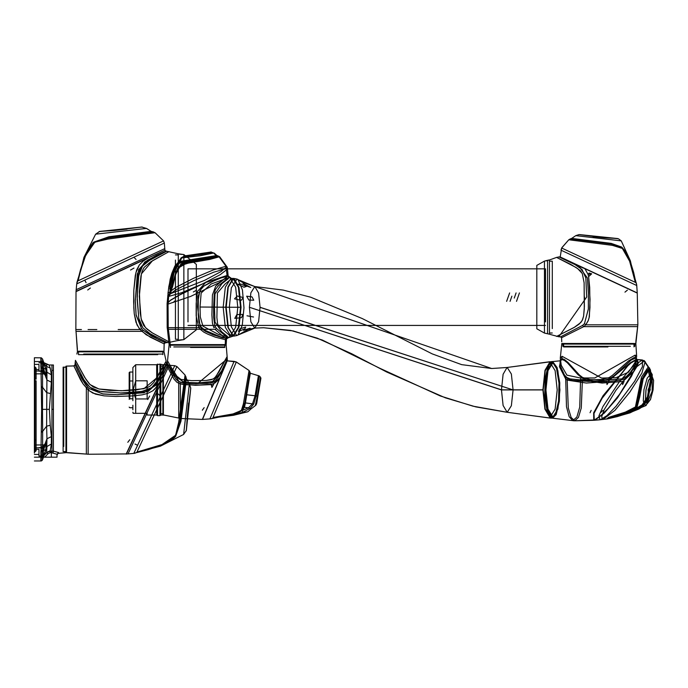 <?xml version="1.0" encoding="UTF-8"?>
<svg xmlns="http://www.w3.org/2000/svg" width="688" height="688" viewBox="0 0 688 688"><rect width="100%" height="100%" fill="white"/><g stroke="black" fill="none" stroke-linecap="round" stroke-linejoin="round"><path stroke-width="1.03" d="M34.4 451.474L34.4 357.803L34.4 361.587L41.349 361.587L40.867 357.803L41.383 357.88L40.867 357.803L41.598 409.403L40.859 461.003L41.349 457.21L34.4 457.21L41.426 457.21L34.4 457.21L41.426 457.21L40.867 461.003L40.884 451.474L42.51 451.56L40.884 451.474M34.4 367.332L34.4 357.803L34.4 361.587L41.65 361.587L34.4 361.587M34.4 371.718L34.4 373.808L34.4 371.718M34.4 445.729L34.4 447.828L34.4 445.729M34.4 369.232L36.094 369.456L34.968 369.232L34.968 366.962L36.094 368.097L36.094 379.165L36.094 368.097L34.968 366.962L34.968 378.056L34.968 369.232L34.4 369.232L34.4 366.962L34.4 451.835L34.4 449.574L34.968 449.574L34.4 449.574M34.4 453.057L34.4 449.29L34.4 453.057M34.4 365.741L34.4 369.508L34.4 365.741M42.51 367.246L40.884 367.332L42.51 367.246L42.536 359.067L42.553 368.467L46.982 380.025L51.359 382.175L51.359 374.788L46.982 372.251L46.569 366.48L42.51 361.819L41.349 361.587L42.639 362.198L42.536 359.067L46.982 372.251L46.569 366.48L42.63 362.163L41.349 361.587L42.639 362.198L42.536 359.067L46.982 372.251L46.578 426.225L42.63 431.385L42.553 459.696L42.639 456.6L41.349 457.21L42.63 456.626M41.392 431.35L42.63 431.385L42.51 409.403L41.598 409.403M50.104 452.747L47.876 453.848L46.569 452.317L50.224 450.692L50.104 451.156L51.376 451.156L51.376 452.747L50.104 452.747L50.104 451.156L46.569 452.799L42.596 456.798L41.426 457.21L57.035 457.21L51.376 457.21L51.376 452.747L51.376 457.21M42.957 457.21L41.486 457.21L42.957 457.21L42.63 456.643L46.569 452.317L46.982 438.781L51.359 436.622L51.359 444.018L50.224 450.692M40.884 367.332L40.867 357.803L42.484 358.921L44.892 365.509L42.639 362.198L44.892 365.509L42.484 358.921L40.927 357.906L41.349 361.587L49.089 364.95L50.224 368.106L49.089 364.95L53.432 365.01L53.432 451.199L58.583 452.575L57.035 454.235L57.035 457.21L57.035 454.235L57.035 455.026L57.035 454.235L51.806 452.756L57.035 454.235L58.583 452.566L53.432 451.199L53.071 452.799M44.195 371.718L42.905 370.978L43.464 373.068L44.711 373.808L44.195 371.718M44.195 447.088L44.711 444.998L43.473 445.729L42.905 447.828L44.195 447.088M34.968 366.962L34.4 366.962L34.968 366.962M34.968 451.835L34.4 451.835L34.968 451.835L34.968 449.574L34.968 451.835L36.094 450.709L36.094 449.35L36.094 450.709L34.968 451.835L36.094 450.709M38.924 450.614L38.924 454.381L38.924 450.614M38.924 368.183L38.924 364.416L38.924 368.183M43.378 456.72L41.246 456.084L43.378 456.72L43.43 450.416L46.036 442.995L45.881 449.41L43.181 456.918L43.43 450.416L46.036 442.995L45.881 449.41L41.194 451.818L41.194 454.992L41.194 449.806L41.254 455.938L41.194 447.578L41.194 454.992M51.359 374.788L50.224 368.106L51.359 374.788L51.359 382.175L49.338 409.403L50.215 425.296L46.578 426.225L46.982 438.781L42.553 450.339L40.945 450.081M51.359 382.175L49.338 409.403L42.51 409.403L42.553 368.467L40.945 368.725M42.596 456.798L46.569 452.317L46.982 446.546L51.359 444.018M41.349 457.21L42.639 456.6L44.892 453.297L42.553 459.696L44.892 453.297L42.639 456.6L42.553 459.696L41.383 460.917L34.4 461.003L40.867 461.003L42.493 459.773L42.063 460.504L46.982 446.546L42.484 459.876L42.51 451.56M43.378 362.077L41.246 362.722L43.378 362.077L43.43 368.381L44.565 372.664L41.194 369.963L41.194 371.228L41.246 362.722L41.194 371.228L41.194 366.979L45.881 369.387L43.181 361.888L43.43 368.381L46.036 375.803L45.881 369.387L41.194 366.979M34.4 380.825L34.968 380.825L34.968 449.574L34.968 380.825L36.094 380.825L36.094 437.981L36.094 380.825L34.968 380.825L34.968 378.056L34.4 378.056M34.968 440.75L36.094 439.641L36.094 437.981L36.094 449.35L36.094 439.641L34.4 440.75M38.924 449.806L38.924 456.084L38.924 449.806M38.924 364.932L38.924 371.21L38.924 364.932M41.194 448.843L44.565 446.142L41.194 448.843L41.194 447.596L41.194 449.006M50.215 425.296L51.359 436.622M51.376 451.156L51.935 451.165L51.935 364.95L51.935 409.403L53.432 409.403L53.432 451.199L51.935 451.165L51.806 452.756M46.569 366.48L46.801 364.33L45.107 363.341L49.089 364.95L46.801 364.33L46.569 366.48L50.224 368.106L46.569 366.48M41.194 363.806L41.246 362.722L43.181 361.888L41.246 362.722L43.181 361.888L41.254 362.86L41.194 369.8M43.034 363.376L41.254 363.961L43.034 363.376M41.194 369.963L44.565 372.664L46.036 375.803L45.881 369.387M43.181 456.918L41.254 455.938L43.163 456.901L41.246 456.084L38.924 456.084L41.246 456.084L43.181 456.918M43.034 455.43L41.254 454.837L43.034 455.43M57.035 455.026L58.583 452.575L58.583 453.34L65.971 452.687L65.971 366.171L65.971 452.687L64.844 452.781L64.844 451.663L65.971 451.663L63.141 451.672L63.141 367.134L63.141 451.672M65.971 452.687L65.971 451.663M53.432 409.403L53.432 365.01M157.681 354.63L78.535 354.63L157.681 354.63M163.968 351.8L77.409 351.8L163.968 351.8L166.118 361.131L163.477 366.025L157.027 377.6L143.895 388.746L121.303 390.75L98.866 388.952L90.068 384.549L84.719 377.488L75.448 360.323L85.794 379.157L89.388 383.861L93.284 386.983L99.442 389.081L109.994 390.397L123.358 390.732L135.355 390.096L146.991 387.791L150.362 385.925L153.837 382.373L166.118 361.131L163.968 351.8M83.695 351.8L162.841 351.8L83.695 351.8M77.013 353.512L77.409 351.8L77.013 353.512M76.884 354.062L77.4 351.8M189.32 383.543L186.448 378.95L180.978 421.194L186.448 378.95L189.32 383.543L186.448 378.95L185.726 376.353L179.903 421.864L185.794 376.577L186.147 377.867L185.029 375.063L178.742 422.243L175.578 435.263L161.336 445.084L148.221 449.479L161.336 445.084L175.603 435.229L178.742 422.243L185.029 375.063L176.876 366.515L136.749 452.558L134.375 453.349L136.749 452.558L176.876 366.515L174.752 365.706L169.188 365.302L128.037 453.942L88.176 454.243L88.176 389.941L89.259 388.651L88.176 389.941L92.846 393.097L104.069 395.824L115.825 396.469L133.455 395.884L142.201 394.817L147.851 393.398L152.813 390.767L154.903 388.918L159.539 382.554L156.64 386.914L152.813 390.767L147.851 393.398L142.201 394.817L133.455 395.884L115.825 396.469L104.069 395.824L95.503 394.121L89.079 390.724L83.076 383.947L73.865 365.939L75.061 364.735L75.155 362.559L84.039 379.939L88.167 385.572L92.011 388.737L95.563 390.302L102.022 391.739L120.727 392.925L139.449 391.799L147.198 390.062L150.689 388.342L153.553 385.942L156.486 382.124L166.53 363.35L157.707 380.172L151.704 387.619L142.063 391.377L120.735 392.925L99.407 391.283L89.956 387.284L84.039 379.948L75.155 362.559L75.104 364.846L81.666 378.477L85.716 384.816L89.259 388.651L103.2 394.009L116.573 394.783L144.016 392.728L155.703 385.392L162.411 373.532L166.634 364.072L157.647 382.519L148.169 391.455L117.657 394.783L102.607 393.923L89.259 388.651L87.496 386.871L78.011 371.185L75.061 364.735L75.448 360.323M126.179 454.089L167.631 365.199L166.634 364.072L165.98 361.372M159.539 382.554L167.812 365.216L159.539 382.554M66.538 452.687L86.378 454.054L68.8 452.704L86.378 454.054L86.378 388.118L86.378 454.054L88.176 454.243L88.176 389.941L83.076 383.947L80.53 379.75L73.865 365.939L68.258 366.111M66.538 452.678L66.538 366.119L66.538 452.678L68.258 452.695L66.538 452.678M68.8 452.704L68.258 452.695M147.705 399.539L149.674 396.064L147.705 399.539M127.796 442.324L129.765 439.727L127.796 442.324M66.538 446.392L66.538 367.246L66.538 446.392M126.377 454.071L159.719 382.571M174.752 365.706L133.859 453.401L128.037 453.942M135.063 443.992L136.895 444.93L135.063 443.992M158.335 394.018L160.175 395.832L158.335 394.018M161.534 444.93L175.621 436.424L180.978 421.194L175.621 436.424L161.534 444.93L135.992 452.824L148.341 449.591L161.517 445.11L175.156 436.914L171.338 440.26L161.534 444.93L175.156 436.914L161.482 445.205L167.459 442.547L174.726 437.37L179.903 421.864L174.726 437.37L161.517 445.11L133.859 453.401M136.749 452.558L148.221 449.479L136.749 452.558M148.479 449.049L137.652 451.853L161.56 444.706L148.393 449.479M175.156 436.914L180.978 421.194L180.437 421.529L186.147 377.867L180.437 421.529L175.156 436.914M136.671 452.429L160.373 446.159L183.619 434.489L189.381 383.646L183.619 434.489L186.353 430.421L190.774 388.376L186.353 430.421L187.282 415.81L190.774 388.376L189.381 383.646M190.739 387.877L186.19 431.023L190.739 387.877M188.632 402.996L187.282 415.81L188.632 402.996M63.709 446.392L63.709 367.246L63.709 446.392M175.457 260.09L175.457 339.236L175.457 260.09M196.312 329.81L183.911 339.58L183.911 254.586L178.287 253.803L178.287 340.371L178.287 253.803L178.287 340.371L176.025 340.887L183.911 339.58L183.911 254.586L196.312 264.355L196.312 329.81L196.312 264.355M178.287 334.076L178.287 254.93L178.287 334.076M176.025 340.887L169.764 342.323L151.876 332.605L147.146 329.191L143.775 325.57L141.642 320.892L140.18 313.092L139.415 291.738L140.928 275.845L142.304 270.78L144.162 267.408L150.646 261.896L168.964 251.662L152.495 260.743L141.341 273.884L139.337 296.468L141.135 318.914L145.538 327.703L152.598 333.061L169.764 342.323L178.287 340.371L178.287 253.803L166.014 251.137L147.567 260.133L138.632 269.601L135.304 300.123L136.164 315.164L141.436 328.511L143.216 330.283L158.902 339.769L165.352 342.719L151.618 336.105L143.216 330.283L141.969 331.392L150.345 337.24L164.148 343.914L163.976 349.521M76.144 289.734L164.785 248.592L164.38 243.019L163.572 240.903L77.529 281.022L163.572 240.903L155.024 232.75L107.853 239.037L94.824 242.193L85.002 256.443L80.608 269.558L85.002 256.443L94.867 242.176L107.853 239.037L155.024 232.75L152.229 231.624L153.51 231.985L108.222 237.867L92.717 243.045L84.985 256.254L76.686 283.92L164.38 243.019L76.686 283.92L75.998 291.592L164.888 250.14L166.014 251.137L156.554 255.36L144.704 262.068L137.359 273.764L135.304 301.198L136.086 314.571L141.436 328.511L140.146 329.595L141.969 331.392L143.216 330.283L141.436 328.511L140.146 329.595L136.989 324.934L134.272 313.711L133.79 307.837L133.842 290.155L135.854 272.749L139.32 264.966L143.173 261.139L147.533 258.232L143.173 261.139L139.32 264.966L136.688 269.92L135.269 275.57L133.842 290.155L133.618 301.946L134.272 313.711L135.966 322.276L139.363 328.692L146.14 334.695L164.148 343.914L165.352 342.719L167.528 342.624L150.147 333.74L142.812 327.823L140.232 323.437L138.804 318.355L137.187 299.71L138.288 278.322L140.025 270.573L141.745 267.082L144.145 264.218L148.969 260.649L166.737 251.24L149.915 260.064L142.468 266.067L138.718 275.707L137.17 297.035L138.804 318.363L142.812 327.815L150.147 333.732L167.528 342.624L165.352 342.719L169.764 342.323M147.516 258.052L76.015 291.394M77.409 351.233L163.968 351.233L77.409 351.233L76.041 331.392L141.969 331.392L76.041 331.392L77.4 349.521M118.173 329.595L140.146 329.595L118.173 329.595M88.107 329.595L96.836 329.595L88.107 329.595M75.998 291.592L75.843 329.595L81.442 329.595L75.843 329.595L77.383 348.971M87.763 289.983L90.36 288.005L87.763 289.983M130.548 270.074L134.031 268.096L130.548 270.074M83.695 351.233L162.841 351.233L83.695 351.233M85.157 280.876L86.095 282.716L85.157 280.876M134.255 257.596L136.069 259.436L134.255 257.596M77.529 281.022L80.608 269.558L77.529 281.022M146.467 228.399L151.136 231.323L153.742 232.045L108.222 237.867L92.717 243.045L84.985 256.254L77.262 281.788L78.234 280.128L83.936 257.398L95.606 234.161L146.449 228.39L95.606 234.161L99.665 231.417L141.711 226.997L99.665 231.417L114.277 230.489L141.711 226.997L146.449 228.39L151.136 231.323L108.893 236.792L93.663 242.15L85.381 256.22L81.038 269.3L85.381 256.22L93.663 242.159L108.893 236.792L108.558 237.334L108.893 236.792L151.136 231.323L146.544 228.45M85.157 256.237L93.172 242.615L84.882 256.289L77.667 281.1M93.663 242.159L86.163 253.227L84.882 256.289L76.893 282.562L84.882 256.289L87.539 250.32L93.241 242.554L108.558 237.334L152.229 231.624L108.558 237.334L93.663 242.15M142.21 227.031L99.063 231.589L142.21 227.031M127.091 229.138L114.277 230.489L127.091 229.138M83.695 354.062L162.841 354.062L83.695 354.062M545.507 321.915L545.507 268.793L545.507 321.915M188.022 321.915L188.022 268.793L188.022 321.915M182.423 254.457L179.241 254.147L182.423 254.457M182.423 339.717L179.241 340.027L182.423 339.717M536.769 265.43L544.457 261.087L549.463 260.004L549.463 334.17L544.457 333.078L544.457 261.087L544.457 333.078L536.769 328.744L536.769 265.43L536.769 328.744M546.616 260.872L547.579 260.58L547.579 333.594L547.579 260.58L548.603 260.098L545.421 260.872L548.603 260.098L545.421 260.872L546.616 260.872M549.463 334.17L549.463 260.004M549.463 259.995L551.165 259.385L549.463 259.995L549.463 334.179L551.165 334.703L549.463 334.179L549.463 259.995M551.165 259.385L556.635 257.415L570.722 264.39L577.774 268.63L582.332 273.54L584.146 282.751L584.267 309.015L583.553 316.119L582.151 320.582L579.244 324.005L574.858 327.049L556.618 336.398L573.981 327.565L580.853 322.457L582.641 319.524L583.553 316.119L584.37 306.633L584.146 282.751L582.332 273.54L580.337 270.762L575.985 267.426L556.635 257.415L559.335 256.865L566.611 260.124L559.447 256.848M551.165 334.703L558.828 336.767L586.692 297.07L585.806 277.935L582.091 269.567L575.091 264.639L558.819 256.916L575.091 264.639L582.091 269.567L585.806 277.935L586.692 297.07L558.828 336.767L560.565 336.828L582.59 325.433L584.465 323.704L588.36 309.153L588.429 293.363L587.363 278.012L578.986 266.351L574.506 263.805L578.986 266.351L587.346 277.935L588.429 293.501L588.36 309.084L584.465 323.704L582.59 325.433L560.565 336.828L561.537 337.756L561.709 341.222L561.537 337.756L583.794 326.602L585.729 324.813L584.465 323.704L585.729 324.813L588.085 321.047L589.091 317.675L589.969 307.57L589.728 287.515L588.55 276.464L591.706 273.867L589.1 273.067L588.042 274.4L584.877 268.638L637.286 293.079L584.886 268.647L588.042 274.4L591.706 273.867L588.653 276.559L590.072 299.357L589.358 316.704L588.446 320.169L585.729 324.813L584.465 323.704M549.463 328.615L549.463 261.156L549.463 328.615M574.497 263.796L584.886 268.647M552.292 328.615L552.292 261.156L552.292 328.615M578.986 266.351L584.877 268.638M560.204 257.131L637.26 293.071L560.204 257.131L637.26 292.916L560.204 256.985L561.683 248.007L636.03 282.673L636.641 284.591L630.045 261.354L622.408 248.48L612.44 245.367L568.778 239.742L612.44 245.367L622.399 248.471L630.045 261.354L636.03 282.682L561.683 248.007L568.778 239.742L561.941 247.594M588.653 276.559L588.042 274.392L588.541 276.464M635.875 341.79L635.858 343.484L561.752 343.484L635.858 343.484L637.664 326.602L583.794 326.602L561.537 337.756L561.726 341.79M637.286 293.079L637.879 324.813L637.286 293.079L637.879 324.813L635.901 341.222L637.664 326.602L583.794 326.602L582.59 325.433L583.794 326.602L585.729 324.813L637.879 324.813L585.729 324.813M624.962 292.151L627.361 290.173L624.962 292.151M636.71 285.408L637.26 292.916L636.718 285.494L560.952 250.165L636.718 285.494L636.641 284.591L637.26 293.071M630.337 343.484L562.879 343.484L630.337 343.484M562.001 247.491L568.778 239.742L571.728 238.358L611.211 243.38L621.513 247.009L630.01 261.199L635.695 282.501L633.665 272.491L630.165 261.216L625.96 252.169L621.918 247.37L630.01 261.199L627.637 255.257L622.391 247.783L611.924 244.171L570.24 238.874L611.563 243.767L621.892 247.345L629.838 261.199L621.892 247.345L611.563 243.767L570.928 238.633L568.778 239.742L570.24 238.874L611.924 244.18L622.391 247.783L630.01 261.199L636.598 284.247M629.838 261.199L636.047 283L635.205 281.805L630.371 260.872L621.221 240.903L575.787 235.657L621.221 240.912L618.555 238.805L579.029 234.651L575.787 235.666M633.27 272.431L635.205 281.805L630.32 260.726L621.221 240.912L630.32 260.726L635.205 281.805L629.606 261.208L621.513 247.009L611.211 243.38L571.728 238.358L575.787 235.657M618.555 238.805L579.029 234.651L618.555 238.805M617.858 238.607L604.812 237.799L579.717 234.599L617.858 238.607L604.606 237.773L579.029 234.651M592.979 236.552L604.606 237.773L592.979 236.552M630.337 346.313L562.879 346.313L630.337 346.313M559.946 389.881L557.891 409.085L552.92 417.04L547.949 409.085L545.894 389.881L547.949 370.677L552.92 362.722L557.891 370.677L559.946 389.881M557.22 389.881L555.156 409.085L550.185 417.04L545.214 409.085L543.159 389.881L545.214 370.677L550.185 362.722L555.156 370.677L557.22 389.881M573.113 420.669L574.6 420.798L572.777 420.643L576.862 417.04L579.717 407.107L580.577 379.011L582.358 380.129L581.248 407.967L578.393 417.401L574.747 420.798L571.1 417.41L568.254 407.975L567.153 380.129L565.665 379.011L566.456 406.78L569.174 416.653L572.777 420.643L552.756 418.201L547.639 409.541L545.584 389.864L547.648 370.187L552.92 361.553M649.833 385.744L648.105 389.838L648.517 393.932L650.246 389.838L649.833 385.744L651.708 376.474L648.586 380.404L646.023 389.907L645.525 399.401L647.382 403.331L650.513 399.401L653.067 389.907L653.566 380.404L651.708 376.276L648.526 380.258L645.92 389.907L645.413 399.565L647.305 403.572L650.487 399.565L653.093 389.907L653.6 380.258L650.977 373.558L647.184 378.245L644.011 389.606L643.297 400.966L645.482 405.679L647.382 403.331L648.517 393.932M645.482 405.679L646.109 405.516L652.155 391.283L652.25 374.53L648.853 370.101L643.185 378.942L639.754 396.916L637.208 406.668L626.278 412.241L609.112 417.461L629.374 412.241L641.792 406.668L648.483 396.916L651.381 381.376L650.134 370.995L647.546 369.697L641.904 379.208L636.133 406.608L625.392 412.146L608.433 417.461L628.78 412.146L640.967 406.608L647.451 396.985L650.513 379.466L647.89 369.637L648.793 369.37L651.459 377.368L648.328 397.105L646.075 402.523L629.563 412.465L617.024 416.085L608.553 417.917L614.427 415.836M635.574 407.941L625.753 412.834L635.574 407.941L639.281 397.105L642.695 379.054L648.732 368.699L642.618 378.125L638.851 397.277L635.162 408.242L625.934 412.68L607.934 418.158L617.188 416.335L616.276 415.758L616.861 415.836M625.34 412.723L607.814 418.037L606.524 419.009L629.959 412.852L645.877 402.841L648.199 397.277L651.459 376.895L648.208 367.091L641.483 377.17L635.402 407.219L625.34 412.723L614.238 416.085M617.489 416.446L629.959 412.852L641.483 407.219L647.348 397.63L650.736 379.948L649.627 368.097L648.208 367.091L644.166 361.088L631.928 370.419L615.958 390.242L604.073 409.885L601.639 416.808L602.946 419.474L614.977 410.28L629.898 392.065L641.895 373.077L645.215 361.553L642.205 360.03L632.762 366.515L619.845 381.221M619.217 382.038L602.937 406.548L598.913 415.973L600.022 419.783L607.315 418.915L617.403 416.541L629.744 412.68L628.78 412.146M594.071 420.265L600.237 419.775L606.833 415.69L616.044 406.255L634.637 381.221L642.394 366.738L642.403 360.039L637.028 359.497L631.025 362.877L627.774 365.801L602.163 398.171L593.993 413.402L594.286 420.248L604.202 413.161L617.463 397.956L637.38 365.81L638.258 362.877L637.2 359.506L630.836 362.868L627.576 365.792L601.957 398.171L593.77 413.428L594.071 420.265L603.969 413.196L617.265 397.956L637.183 365.792L638.068 362.868L637.208 359.532L636.288 359.428L630.346 362.765L603.032 395.815L593.667 412.843L593.761 420.282L598.844 417.53L608.175 408.414L620.55 393.003L631.498 376.224L637.535 362.765L636.495 359.437L635.342 358.207L631.197 360.039L614.186 375.691L609.62 378.735L601.751 380.799L588.352 381.41L572.536 380.395L568.847 379.26L566.276 377.6L563.687 374.513L560.926 367.925L560.101 361.793L561.279 359.643L561.864 359.549L560.539 360.813L559.421 366.73L565.665 379.011L566.276 377.6M634.121 382.038L634.637 381.221M591.155 410.349L590.02 412.68L591.155 410.349M552.756 418.201L555.104 418.39M602.946 410.349L600.615 412.662L602.946 410.349M567.153 380.129L567.729 378.667L567.153 380.129L586.348 383.035L606.747 381.573L607.031 384.635L608.966 381.419L608.158 381.152L630.346 362.765L630.999 362.903M606.747 381.573L608.158 381.152M609.112 417.461L606.524 419.009L600.022 419.783L574.618 420.798L594.062 420.265M636.495 359.437L637.011 359.497L638.043 362.886L637.535 362.765L633.648 371.503L623.268 381.169L624.136 381.436L622.597 384.618L622.047 381.556L602.112 383.035L582.358 380.129L583.175 378.667L577.86 374.513L567.325 362.748L564.22 360.374L561.864 359.549L561.89 358.543L564.53 359.583L568.021 362.516L579.356 374.934L582.521 377.42L590.278 379.561L606.111 380.068L621.496 378.899L626.527 376.439L630.311 372.5L633.82 367.194L636.503 360.916L636.452 357.837L634.095 357.597L628.522 360.916L612.587 375.201L609.224 377.497L601.458 379.552L581.644 380.017L570.18 378.899L566.852 377.42L564.392 374.934L560.746 366.79L560.075 363.075L560.367 359.583L561.89 358.543L562.07 356.289L560.29 358.147L561.202 365.251L566.869 375.166L580.276 377.944L594.819 377.936L635.205 355.12L635.342 358.207L636.409 358.672L636.71 360.28L634.646 366.678L630.242 373.902L624.824 378.735L620.008 380.387L609.602 381.333L593.667 381.066L588.326 380.395L583.175 378.667L582.358 380.129M622.047 381.556L623.268 381.169M635.867 344.052L561.743 344.052L562.861 344.052L562.965 346.322L563.162 344.052L635.867 344.052L636.692 356.461L635.205 355.12M562.07 356.289L601.536 378.039L616.035 377.703L628.471 372.251L634.861 362.739L636.692 356.461M607.917 344.052L563.61 344.052L607.917 344.052M607.917 346.881L563.61 346.881L607.917 346.881M236.405 279.01L233.456 278.477L228.253 287.214L226.146 307.579L228.356 327.789L233.602 336.131L239.011 327.17L241.067 307.295L239.011 287.429L233.98 278.502L236.646 279.053L254.732 286.518L491.628 368.501L507.271 367.461L511.373 374.04L513.076 389.881L260.107 307.295L258.619 321.631L254.852 328.073L236.646 335.546L231.357 326.783L229.345 307.011L231.349 287.842L237.007 279.087L237.979 279.534L242.417 289.94L243.956 307.777L242.288 325.278L237.979 335.065L236.646 335.546M551.002 418.115L551.724 418.166L547.201 411.665L544.741 396.297L545.171 378.443L548.362 365.053L551.742 361.596L507.073 367.478L503.091 374.306L501.466 389.881L503.109 405.49L507.116 412.293L475.726 406.866L445.411 397.862L386.742 372.019L351.628 353.752L317.245 338.178L290.689 330.455L263.676 327.772L254.732 328.073L250.888 321.786L249.366 307.304L250.888 292.813L254.852 286.526L258.628 292.976L260.107 307.295M243.569 330.343L250.062 328.167L243.569 330.343M246.975 315.758L253.502 317.03L246.975 315.758M246.691 296.218L251.937 296.915L253.786 300.192L248.91 300.054L246.691 296.218M250.776 287.515L245.745 285.718L242.881 283.172L250.776 287.515M237.833 284.256L240.912 284.024L246.381 286.432L243.956 287.197L237.833 284.256M234.488 298.841L237.3 295.978L243.26 297.569L241.161 300.432L234.488 298.841M234.771 318.381L236.87 314.545L242.984 314.407L241.531 317.684L234.771 318.381M245.736 327.084L244.842 328.847L238.504 331.427L239.888 328.881L245.736 327.084M550.099 361.707L544.982 370.325L542.935 389.881L544.905 409.128L550.228 418.063L507.271 412.301L511.382 405.714L513.076 389.907L260.107 307.321M555.379 414.709L558.579 401.199L558.983 383.207L556.463 367.839L551.871 361.587L552.645 361.587L549.136 365.053L545.945 378.46L545.532 396.606L548.069 411.957L552.498 418.166L556.153 414.709L559.361 401.164L559.74 382.881L557.134 367.538L552.645 361.587M551.724 418.166L552.498 418.166M190.619 344.585L224.804 344.585L190.619 344.585M190.619 347.414L224.804 347.414L190.619 347.414M210.279 344.585L169.076 344.585L169.893 344.585L170.013 342.323L170.228 344.585L210.279 344.585M201.679 253.863L184.289 255.91L211.276 252.014L200.956 254.207L184.023 256.289L181.193 257.768L195.865 255.102L213.693 253.021L210.915 252.006L201.679 253.863M168.809 286.509L169.334 286.406L172.267 273.188L177.925 262.687L180.798 261.535L216.978 255.601L216.686 256.383L213.693 253.021L200.251 255.738L181.761 257.888L174.141 272.457L170.108 292.873L170.177 286.389L173.023 273.239L175.922 265.809L181.288 261.156L216.926 255.532L208.025 257.88L189.054 261.156L180.695 264.287L175.638 273.239L170.048 293.415L170.108 287.008L172.963 273.876L176.618 265.164L181.064 262.188L217.331 256.538L207.896 258.963L188.976 262.188L180.806 265.164L175.861 273.876L172.507 287.008L168.741 295.599L168.061 293.673L168.809 286.509L171.785 273.291L179.413 263.134L219.687 256.71L209.909 259.342L188.228 263.134L180.548 265.551L175.999 273.291L170.529 293.673L168.655 296.476L167.674 295.969L175.44 290.052L193.474 280.773L213.719 272.164L226.653 268.483L227.651 268.922L220.272 274.701L202.16 284.041L181.821 292.675L168.655 296.476L168.096 303.915L167.089 303.417L170.564 300.157L179.473 294.868L205.368 282.553L227.014 275.475L228.149 275.974L219.334 282.553L190.585 296.425L168.087 304.113L167.081 303.606L170.564 300.346L179.473 295.057L205.368 282.553L227.143 275.604L227.909 276.215L217.804 278.743L201.627 287.335L198.058 296.416L197.576 306.814L200.088 326.809L201.498 328.425L205.101 331.195L212.988 334.764L222.714 337.765L227.1 338.324L225.268 335.675L216.436 328.425L214.845 325.742L213.641 317.159L213.667 307.072L214.2 294.481L215.361 289.691L218.105 286.027L228.571 277.642L229.061 276.55L227.909 276.215M171.785 273.291L177.418 263.048L180.299 261.93L217.64 255.755L208.068 258.198L188.83 261.535L177.702 268.329L175.621 273.213L170.65 292.46L169.695 293.466M177.925 262.687L174.915 265.878L171.794 273.265L170.177 279.19L167.932 293.346L175.621 287.498L193.354 278.382L213.271 269.928L225.991 266.299L226.911 266.583L221.046 271.631L204.62 280.326L170.529 293.673L170.59 292.555L169.317 294.008M213.899 327.651L215.37 326.809L213.899 327.651L212.403 323.136L211.913 314.88L212.446 294.98L215.679 286.105L228.158 275.828L227.014 275.475L225.991 266.299L218.982 256.607L217.571 255.755L216.428 256.624L209.548 258.232L188.607 261.93L177.659 268.415L175.603 273.188L175.861 273.876M175.999 273.291L170.59 292.555M168.061 293.673L167.081 303.606L167.141 327.643L168.182 327.643L168.431 329.32L167.408 329.32L167.141 327.643L198.806 327.651L196.149 315.878L196.149 303.614L197.413 291.445L205.437 282.708M232.518 278.442L231.572 278.373L232.518 278.442M228.02 276.266L228.975 276.413L228.296 278.657L221.897 283.68L215.017 293.836L214.458 307.957L214.957 322.061L221.691 331.814L227.324 336.286L227.608 338.204L220.143 336.699L205.635 330.567L201.214 327.187L198.935 322.096L198.213 314.588L198.299 299.461L199.864 290.671L203.837 286.122L210.201 282.424L221.45 277.789L228.02 276.266L230.532 277.66L230.592 279.457L225.071 284.049L217.451 293.011L216.858 317.529L217.597 323.764L218.672 326.103L229.001 334.893L230.17 336.888L228.846 337.318L218.844 334.617L202.977 326.189L200.328 316.944L200.062 307.063L201.18 292.985L211.242 283.998L228.837 277.651L231.572 278.373M200.062 307.063L225.759 307.175L227.866 287.18L233.077 278.416M226.963 338.264L233.223 336.131L227.9 327.497L225.759 307.175M216.729 307.158L240.697 307.252L238.547 327.522L233.223 336.131M240.697 307.252L238.59 287.206L233.37 278.416M225.234 344.585L225.423 339.657L215.447 337.189L207.828 334.239L203.854 332.175L200.294 329.328L198.806 327.651L200.088 326.809L198.746 327.651M226.49 338.376L225.423 339.657L226.429 339.244L215 329.328L216.436 328.425M196.63 290.155L193.337 291.97L196.63 290.155M175.182 300.725L173.058 302.531L175.182 300.725M225.905 307.269L228.046 287.266L233.223 278.984L238.401 287.266L240.551 307.269L238.401 327.273L233.223 335.563L228.046 327.273L225.905 307.269M223.17 307.269L225.311 327.273L230.489 335.563L235.666 327.273L237.816 307.269L235.666 287.266L230.489 278.984L225.311 287.266L223.17 307.269M163.434 364.631L163.434 415.122L164.286 415.148L163.434 415.122L163.434 364.631L166.126 364.511L173.944 379.054L176.825 382.218L178.725 383.207L178.742 418.08L164.286 415.148M227.307 358.783L220.633 373.326L211.035 382.932L195.822 383.646L180.927 382.339L179.095 381.591L167.296 363.29L171.673 372.277L175.801 378.993L178.123 381.161L182.707 382.881L190.172 383.594L207.122 383.405L212.669 382.485L215.095 381.109L218.99 376.181L222.121 370.479L227.332 359.549L227.1 356.53L215.826 376.723L213.185 379.036L206.176 380.43L211.508 379.673L214.639 378.013L219.429 371.056L227.1 356.53L226.214 345.178L169.085 345.178L167.545 360.959L168.027 361.759L167.545 360.959L167.304 363.212L173.711 375.003L183.945 382.356L198.514 382.881L227.307 358.783L221.493 371.081L213.125 381.47L198.591 382.881L184.315 382.399L173.789 375.132L167.304 363.212L166.126 364.511L173.944 379.054L176.825 382.218L180.376 383.904L180.385 418.519L178.742 418.08L178.725 383.207L180.376 383.904L180.385 418.519L202.349 419.413L227.169 360.882L234.118 361.398L209.917 418.906L210.657 418.846L202.539 419.413L219.463 379.191M163.434 389.881L163.434 366.119L163.434 389.881M180.927 382.339L180.376 383.904L185.459 384.781L199.855 385.056L211.612 384.274L211.913 387.43L213.701 384.205L212.833 383.947L214.957 382.975L219.395 378.907M202.341 410.168L204.13 407.649L202.341 410.168M160.605 389.881L160.605 366.119L160.605 389.881M180.376 383.904L195.418 385.314L211.233 384.592L212.824 383.921L213.71 384.188L211.904 387.447L211.233 384.592M213.323 384.016L219.954 377.574L225.552 364.279M220.022 377.858L202.349 419.413L227.35 360.013M202.332 410.186L204.13 407.649L202.332 410.186M168.027 361.759L171.484 367.788L168.027 361.759M171.484 367.788L177.005 376.37L180.987 379.432L191.651 380.627L206.176 380.43L191.651 380.627L180.987 379.432L177.005 376.37L171.484 367.788M202.539 419.413L209.917 418.906L234.118 361.398L236.328 361.974L249.03 370.454L243.363 403.976L249.03 370.454L235.941 361.793M226.214 345.178L227.1 356.53L226.214 345.178L169.085 345.178L169.067 346.881M212.652 418.261L210.657 418.846L212.652 418.261L236.328 361.974L212.652 418.261L232.974 414.365L241.393 410.332L243.363 403.976L241.402 410.332L232.974 414.365L212.652 418.261M173.806 345.178L224.804 345.178L173.806 345.178M210.752 418.837L237.24 413.239L241.866 410.65L244.653 403.478L249.933 371.898L249.03 370.454L236.328 361.974L227.169 360.882M173.806 346.881L224.804 346.881L173.806 346.881M219.859 416.894L233.077 414.52L241.866 410.65L244.653 403.478L249.933 371.898L245.005 403.211L244.154 407.279L242.305 410.263L233.094 414.159L241.694 410.753L244.154 407.279L250.105 372.509L249.03 370.454L250.226 372.922M212.781 417.874L233.49 415.32L247.852 411.802L217.141 417.186L233.094 413.944L241.909 410.53L243.199 412.129L233.361 415.01L233.094 413.944L241.866 410.65L237.756 413.041L233.077 414.52L213.383 417.444L233.094 413.944L242.64 409.953L244.532 407.029L245.41 402.901L250.226 372.913M251.421 408.595L255.179 405.739L251.421 408.595L250.165 408.302L253.657 404.131L256.074 395.944L259.419 375.966L250.312 373.214L246.442 394.757L255.033 395.755L258.413 375.545L255.033 395.755L256.074 395.944L255.033 395.755L252.453 403.865L245.41 402.901L243.363 403.976L245.005 403.211M243.199 412.129L250.165 408.302L248.454 407.795L241.694 410.753L244.154 407.279L248.454 407.795L252.453 403.865L253.657 404.131M247.852 411.802L233.361 415.01M220.16 416.937L233.49 415.32M247.861 411.777L251.103 408.81L247.869 411.751M256.125 404.905L255.308 405.628L257.338 396.193L256.074 395.944L259.419 375.966L260.528 377.179L257.338 396.193L260.528 377.179L260.89 378.254L256.564 404.114M256.762 402.927L257.819 396.563L256.762 402.927M257.828 396.52L257.338 396.193L257.828 396.52M156.907 401.955L156.907 364.7L156.907 401.955M147.12 413.359L133.094 413.359L135.691 413.359L135.691 364.7L135.691 380.791L133.094 389.881L135.691 398.971L135.691 413.359L147.12 413.359L147.12 415.062L147.12 413.359M132.87 379.054L132.861 400.046L132.87 379.054M132.87 400.683L132.861 397.544M132.861 409.781L132.861 405.258L132.861 409.781M135.691 380.791L147.12 380.791L147.12 398.971L135.691 398.971M132.861 369.981L132.861 367.53L132.861 369.981M132.861 370.256L132.861 374.504L132.861 370.256M132.861 381.952L132.87 379.114M132.861 397.81L132.87 400.648M132.861 398.429L132.861 372.053L132.861 398.429M129.748 398.429L129.748 372.053L129.748 398.429M129.181 398.154L129.181 372.621L129.181 398.154M129.181 394.422L129.181 380.404L129.181 394.422M129.748 394.155L129.748 380.971L129.748 394.155M132.861 394.155L132.861 380.971L132.861 394.155M162.85 415.053L162.85 364.7L162.85 415.053L160.863 415.062L160.863 364.7L160.863 415.062L160.347 415.492L160.347 364.27L159.986 415.629L159.986 364.133L159.986 415.629L157.561 415.629L157.561 364.133L157.561 415.629L157.199 364.27L157.199 415.492L156.683 415.062L156.683 364.7L156.683 415.062M42.639 432.09L41.366 432.064M34.968 437.981L34.4 437.981M34.968 378.056L36.094 379.165L34.968 378.056L34.968 380.825M50.215 393.502L46.578 392.581L42.63 387.421L41.392 387.456M42.639 386.708L41.366 386.742M47.876 453.848L44.686 457.21M42.493 359.033L41.383 357.88L34.4 357.803L41.383 357.88L42.493 359.033M34.968 449.574L36.094 449.35L34.968 449.574M45.881 449.41L41.194 451.818M43.43 450.416L41.254 451.775M43.43 368.381L41.254 367.022M51.935 370.385L53.432 370.445M87.496 386.871L86.378 388.118L87.496 386.871M89.259 388.651L88.176 389.941M75.061 364.735L74.356 365.887L68.8 366.102M169.188 365.302L167.812 365.216M137.987 452.205L148.341 449.591L137.987 452.205M161.482 445.205L148.341 449.591L161.482 445.205M179.903 421.864L178.742 422.243L179.903 421.864M166.014 251.137L166.737 251.24L166.014 251.137M141.436 328.511L140.146 329.595M165.352 342.719L164.208 343.415L163.985 348.971M164.785 248.592L164.871 249.959M77.89 279.784L77.598 280.351L77.89 279.784M80.608 269.378L81.038 269.3M108.222 237.867L107.853 239.037L108.222 237.867M506.643 301.301L509.619 292.942M516.069 292.942L514.246 298.085M516.507 301.301L519.474 292.942M510.049 301.301L511.898 296.15M584.508 299.461L584.516 297.07M560.952 250.165L561.683 248.007L560.204 256.985L561.683 248.007M635.6 281.435L633.665 272.491L635.6 281.435M630.165 261.216L633.665 272.491L630.165 261.216M611.924 244.18L612.44 245.367L611.924 244.18M635.695 282.501L635.213 281.822M626.278 412.241L625.392 412.146M637.406 397.63L639.754 396.916M648.483 396.916L647.451 396.985L648.328 397.105L647.348 397.63M608.467 417.771L614.049 416.335M646.075 402.523L642.463 406.737L638.928 409.016L629.744 412.68M631.025 362.877L628.058 365.534M630.371 362.748L636.796 359.489L644.235 360.598L650.435 369.766L651.459 377.368M638.051 362.86L637.535 362.748M549.979 361.716L507.073 367.478L491.628 368.501L461.657 364.606L432.253 353.873L362.189 318.553L310.718 297.207L283.224 290.044L254.801 286.526M249.366 307.278L501.466 389.855L542.935 389.855M249.366 307.304L501.466 389.881L542.935 389.881M254.827 328.073L263.685 327.772L293.165 330.937L322.311 340.07L379.595 368.149L440.225 395.953L472.983 406.144L507.116 412.293L549.918 418.037M170.177 286.389L170.108 287.008M172.963 273.876L173.023 273.239M181.064 262.188L181.288 261.156M188.228 263.134L189.054 261.156M172.55 286.509L172.507 287.008M179.413 263.134L180.798 261.535M170.65 292.46L175.595 273.179L177.659 268.415M169.076 344.585L167.408 329.32L200.294 329.328L201.498 328.425M170.013 342.323L168.431 329.32L215 329.328M168.087 304.113L168.182 327.643M179.095 381.591L178.725 383.207L179.095 381.591M213.753 417.891L213.16 418.235L213.753 417.891M132.861 379.716L132.861 380.782M34.4 370.978L42.905 370.978M34.4 373.808L44.711 373.808M34.4 444.998L44.711 444.998M34.4 447.828L42.905 447.828M38.924 449.29L34.4 449.29L38.924 449.29M38.924 454.381L34.4 454.381L38.924 454.381M38.924 369.508L34.4 369.508L38.924 369.508M38.924 364.416L34.4 364.416L38.924 364.416M42.484 358.921L41.383 357.88L42.484 358.921M41.194 371.228L46.036 375.803L41.194 371.228L38.924 371.21L41.194 371.21M41.194 447.578L46.036 442.995L41.194 447.578L38.924 447.596L41.194 447.596M41.246 362.722L38.924 362.722L41.246 362.722M63.141 367.134L65.971 367.134M78.535 351.8L78.535 354.63M162.841 351.8L162.841 354.63M73.865 365.939L66.538 366.119M66.538 367.246L63.709 367.246M66.538 451.552L63.709 451.552M178.287 339.236L175.457 339.236M178.287 254.93L175.457 254.93M164.148 343.914L163.968 351.233M162.841 351.233L162.841 354.062M78.535 351.233L78.535 354.062M188.022 268.793L545.507 268.793M188.022 325.381L545.507 325.381M549.463 261.156L552.292 261.156M549.463 333.018L552.292 333.018M621.892 247.345L621.513 247.009L621.892 247.345M570.928 238.633L571.728 238.358L570.928 238.633M562.879 343.484L562.879 346.313M634.732 343.484L634.732 346.313M552.92 417.04L550.185 417.04M552.92 362.722L550.185 362.722M650.134 370.995L652.25 374.53M646.109 405.516L628.669 412.705L609.663 417.392M648.363 369.757L649.326 370.221M608.88 417.504L609.37 417.444M647.546 369.697L648.44 369.422M560.075 363.075L560.711 360.787L552.765 361.561M636.77 359.437L636.71 360.28M561.743 344.052L560.29 358.147M563.61 346.881L563.61 344.052M634.001 346.881L634.001 344.052M254.852 328.073L248.334 329.371L237.979 335.065M237.979 279.534L241.247 281.762L254.852 286.526M237.007 279.087L233.98 278.502M237.007 335.512L233.98 336.097M550.099 418.055L551.165 418.132M170.486 344.585L170.486 347.414M224.804 344.585L224.804 347.414M210.717 252.35L184.573 256.177M183.859 256.048L184.289 255.91M175.922 265.809L181.193 257.768M214.252 253.089L216.909 255.506M216.926 255.532L217.331 256.495M169.833 288.977L169.962 288.005M217.331 256.538L217.64 255.755M228.149 275.974L227.298 267.288L219.687 256.71L217.52 255.644M232.879 278.434L231.675 278.382M227.608 338.212L226.481 338.874L226.214 344.585M230.489 335.563L233.223 335.563M230.489 278.984L233.223 278.984M178.742 418.08L180.385 418.519M163.434 366.119L160.605 366.119M163.434 413.643L160.605 413.643M224.804 345.178L224.804 346.881M170.486 345.178L170.486 346.881M241.866 410.65L242.279 410.289L241.866 410.65M242.64 409.953L242.305 410.263L242.64 409.953M156.907 415.062L147.12 415.062M133.094 413.359L132.861 412.232M156.907 364.7L135.691 364.7L132.861 367.53M132.87 379.079L132.861 382.21M132.861 407.7L129.748 407.7L129.181 407.141M132.861 372.053L129.748 372.053L129.181 372.621M132.861 398.791L129.748 398.791L129.181 399.358M132.861 380.971L129.748 380.971L129.181 380.404M162.85 364.7L159.986 364.133L156.683 364.7"/></g></svg>

